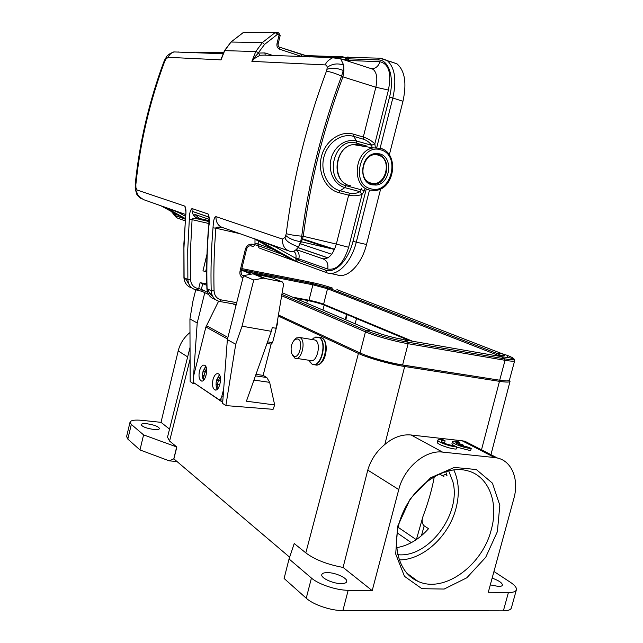 <?xml version="1.0" encoding="UTF-8"?>
<svg xmlns="http://www.w3.org/2000/svg" width="643" height="643" viewBox="0 0 643 643"><rect width="100%" height="100%" fill="white"/><g stroke="black" fill="none" stroke-linecap="round" stroke-linejoin="round"><path stroke-width="0.96" d="M296.544 358.384L310.095 360.434C316.766 364.059 321.982 342.743 315.07 340.026L313.342 339.737M293.682 356.166L291.649 353.505C290.314 347.622 291.456 342.896 295.073 339.327L297.99 338.974C303.745 341.304 299.172 359.517 293.682 356.166M294.655 339.641L296.383 337.961L299.871 337.535C306.679 340.251 301.446 361.768 294.872 358.135L292.26 354.775M495.536 355.619L501.106 356.584L504.731 358.85L505.044 360.305L499.691 380.214L402.598 364.951C389.473 362.957 368.728 357.082 360.056 352.951L278.435 314.982M499.691 380.214C506.049 381.186 509.296 381.146 509.441 380.101L514.665 360.739M412.476 341.216L323.606 304.227C319.7 302.724 314.845 301.39 309.026 300.233L292.557 297.146M222.856 400.187L219.617 399.737M227.534 338.933L205.889 327.006L193.141 377.851L193.8 382.73L219.078 399.665C220.171 399.93 221.047 398.965 221.706 396.771L223.7 388.927M203.542 380.27C202.384 378.044 202.207 375.094 203.035 371.421L205.68 366.317M204.747 365.312L204.53 365.2C202.457 364.694 200.777 366.598 199.499 370.907C198.494 375.986 199.049 379.314 201.155 380.881C205.358 383.228 209.007 367.499 204.747 365.312M217.246 389.288C215.952 387.006 215.735 383.935 216.595 380.069L219.392 374.821M218.483 373.888L218.242 373.76C216.064 373.221 214.32 375.15 213.002 379.563C211.973 384.787 212.568 388.211 214.794 389.851C219.223 392.302 222.952 376.195 218.483 373.888M205.889 327.006L218.588 301.205M434.33 476.503C432.233 488.567 428.407 502.014 422.853 516.843C421.591 520.822 422.041 523.82 424.195 525.837L428.535 528.683C419.132 539.316 408.49 545.65 396.586 547.667M490.296 584.889L498.526 586.448C500.921 586.464 502.223 585.99 502.432 585.026C502.127 582.775 498.695 580.476 492.144 578.129M456.57 443.622L455.783 442.714C455.919 442.183 457.181 442.095 459.56 442.448L457.47 441.363C454.304 440.929 452.632 441.074 452.455 441.797C451.836 443.517 464.905 448.219 471.231 448.517L469.109 447.415L458.644 444.715L463.595 445.261L461.505 444.176L456.57 443.622M459.166 443.911L459.56 442.448M456.643 447.102L470.652 450.671L471.231 448.517M451.925 443.783L453.829 445.76M463.306 446.33L463.595 445.261M456.683 446.925L454.585 445.816C447.729 444.811 443.276 443.236 441.219 441.098C441.363 440.551 442.665 440.455 445.117 440.825L443.051 439.732C439.78 439.282 438.052 439.434 437.867 440.19C437.256 441.934 450.261 446.612 456.683 446.925L456.104 449.095C449.682 448.798 436.677 444.112 437.296 442.344L437.867 440.19M445.117 440.825L444.546 442.963L443.421 442.818M340.999 583.603C344.527 583.611 346.448 582.896 346.754 581.441C347.582 578.121 335.622 572.64 327.649 572.616C324.056 572.575 322.087 573.291 321.757 574.778C320.857 578.041 332.961 583.635 340.999 583.603M345.243 319.571L346.585 314.427L324.193 305.079C319.7 303.351 314.106 301.816 307.41 300.482L294.896 298.143M446.853 474.735L445.462 474.606L446.965 475.466L445.695 471.528M446.821 474.582L446.081 474.534M445.462 474.606L445.141 474.454C444.08 474.221 443.662 474.928 443.887 476.576L439.314 473.947M409.623 340.726L356.503 318.558L355.129 323.783M345.797 319.812L347.148 314.523L356.503 318.558M347.148 314.523L346.585 314.427M293.682 297.629L307.008 300.12C314.732 301.663 321.203 303.432 326.403 305.433L412.259 341.184M364.726 354.904C375.078 359.083 386.773 362.322 399.809 364.613L499.924 380.254M278.29 315.817L281.385 316.356M493.953 571.498L510.341 582.245C514.617 585.082 516.65 587.525 516.442 589.575C516.016 591.568 513.331 592.557 508.404 592.541L488.286 592.259L513.853 498.558C519.255 479.758 512.021 461.176 497.457 458.033L494.62 457.551L462.14 440.785L464.953 441.283L473.939 445.92M509.425 380.206L510.076 381.186C509.923 382.328 506.387 382.384 499.466 381.339L404.672 366.502C390.422 364.356 367.82 357.95 358.424 353.449L278.258 316.01M372.209 590.636L348.168 590.298C336.305 590.282 318.438 584.294 311.429 578.057L289.053 558.976L294.213 543.52L305.819 552.884C314.757 559.619 327.183 564.466 343.089 567.431L372.209 590.636L398.756 489.572L367.764 470.089C370.77 459.938 376.46 451.394 384.827 444.466C393.331 437.296 402.092 434.138 411.102 434.99L442.545 452.101L494.62 457.551M462.14 440.785L411.102 434.99M367.764 470.089L343.089 567.431M516.321 590.017L511.466 607.627C511.016 609.725 508.316 610.802 503.373 610.85L342.88 610.593C330.992 610.737 313.181 604.685 306.245 598.223L284.093 578.467L289.053 558.976M398.756 489.572C404.117 467.646 425.409 449.746 442.545 452.101M497.377 531.648L485.682 557.352L466.834 577.784L444.168 589.052L421.904 588.699L404.471 576.321L395.694 553.993L397.712 526.175L410.258 498.791L430.609 477.773L454.28 467.429L476.318 469.535L492.442 483.174L499.828 505.318L497.377 531.648M289.647 557.2L173.875 458.869L176.849 447.022L143.582 434.885L131.317 424.42L130.007 422.266C130.625 420.305 134.668 419.67 142.111 420.353L161.015 422.338L169.535 429.13M153.846 429.468C157.358 429.773 159.247 429.468 159.504 428.551C158.387 426.446 154.183 424.846 146.893 423.745C143.357 423.424 141.444 423.729 141.155 424.661C142.272 426.767 146.508 428.367 153.846 429.468M126.615 436.533L127.82 439.097L139.981 449.939L169.262 460.862L173.787 458.861L176.664 447.006M176.849 447.022L169.591 441.066L167.518 437.168M139.981 449.939L143.582 434.885M169.262 460.862L176.986 461.513M161.015 422.338L178.191 350.941C180.088 343.491 184.027 337.35 189.99 332.519M491.252 529.744C498.952 502.738 488.752 476.013 467.405 470.732C445.728 464.664 416.005 483.206 403.169 512.101C390.092 540.916 397.342 572.575 417.902 581.304C443.847 593.73 482.459 565.494 491.252 529.744M453.773 469.832C458.965 481.149 459.705 493.993 456.008 508.364C448.991 536.101 422.941 560.214 399.142 559.892M397.663 554.668C428.479 558.309 461.529 513.902 452.897 481.76L448.629 470.732M277.117 32.335L278.845 32.922L279.086 34.995L280.171 35.566L278.845 32.922L275.759 32.238L275.22 32.528L277.35 34.409L264.562 44.423L262.432 42.526L255.761 51.553L251.871 61.366L254.483 58.537L259.949 55.266L258.349 53.064L254.049 57.83L254.483 58.537M348.659 247.282C343.579 263.292 336.594 270.542 327.689 269.023C328.581 263.678 326.845 260.23 322.489 258.695C328.42 259.595 333.034 254.724 336.345 244.075L348.659 247.282L362.025 194.427L364.444 190.569L361.149 189.749L359.984 191.67L344.785 187.619L340.131 190.754L349.824 193.246C353.232 193.969 356.6 193.455 359.927 191.702L359.984 191.67M300.45 243.793L331.692 254.266M327.834 257.875L297.974 247.635M208.203 216.868L192.096 211.338M380.672 188.873L366.518 244.501C361.583 264.868 347.107 279.11 336.819 274.794L329.98 273.379M390.687 61.64L396.956 63.81C404.889 70.722 406.89 83.22 402.96 101.297L389.312 154.939M374.853 143.895L371.67 145.246L374.853 143.895L375.319 147.408M366.47 145.969L356.648 143.196L356.503 140.986C341.955 137.787 332.415 151.29 331.081 158.982C328.541 167.148 331.177 183.247 344.785 187.619L345.966 185.682L361.149 189.757L361.527 188.27M356.648 143.196C334.127 135.665 322.899 180.763 345.966 185.682M371.67 145.246C369.5 142.336 366.759 140.327 363.432 139.218L353.771 136.396C341.626 132.731 327.456 142.481 323.839 157.294C320.101 172.075 327.89 187.724 340.123 190.754L338.974 192.675L348.667 195.15C353.168 196.195 357.621 195.954 362.025 194.427L359.927 191.702M371.742 68.6L374.009 68.375C376.919 67.419 378.864 65.208 379.86 61.728C388.806 63.737 391.659 73.173 388.428 90.052L374.821 143.847C371.558 140.688 367.716 138.422 363.303 137.047L363.432 139.218M343.917 70.69L343.708 65.096L343.258 70.457L341.554 76.155L342.928 76.855L343.917 70.69L343.258 70.457C337.077 68.013 331.651 67.628 326.982 69.291L326.403 71.285C306.558 124.429 293.168 178.553 286.223 233.65C290.033 234.759 295.201 235.603 301.728 236.19L300.691 241.639L298.489 246.936C289.663 243.657 285.203 240.482 285.106 237.404L282.43 239.075C282.237 245.489 284.769 249.597 290.041 251.389C292.766 252.353 295.587 250.866 298.489 246.928M265.438 55.161L338.057 57.838L340.661 58.77L343.7 65.104M373.012 69.251L340.677 58.746L332.568 57.814C328.26 60.08 325.897 62.443 325.471 64.927C326.515 65.136 327.078 65.964 327.15 67.427L326.982 69.291M298.489 246.936L301.406 241.784L303.255 236.286L301.728 236.19C308.656 181.873 321.926 128.52 341.521 76.139M286.239 233.658L285.106 237.404M239.984 233.706L215.903 228.209C214.883 226.151 224.126 227.751 223.161 227.759C218.282 226.256 215.887 222.542 215.968 216.643C213.765 217.053 213.299 223 213.01 227.823L215.903 228.209C214.127 249.42 213.516 270.309 214.071 290.885L211.201 290.716C211.708 296.632 214.601 300.233 219.874 301.527L221.288 299.911L236.704 302.652M189.323 219.295L192.072 219.657C191.067 217.688 199.981 219.231 199.041 219.239C194.21 217.688 191.871 214.127 192.024 208.557C190.264 209.956 189.355 213.532 189.323 219.295L187.748 249.645L187.869 279.56C188.391 285.235 191.204 288.707 196.324 289.977L197.634 288.41L198.703 288.603L197.385 290.17L196.541 290.017M206.668 272.005L202.987 270.816L206.99 254.234M206.805 285.315L200.126 282.679L206.773 283.917M209.337 220.123L208.983 219.054L208.822 226.312C209.779 221.329 209.546 217.221 208.107 213.99L192.024 208.557M185.321 217.792L185.489 217.913C186.293 212.045 186.076 208.123 184.838 206.138L185.964 212.086M268.766 243.874L268.694 244.292M296.029 249.733C298.706 251.855 299.654 254.829 298.882 258.655L298.77 259.097L295.764 258.301L296.142 260.865L297.54 261.54L297.146 261.878M296.142 260.865L297.146 261.886M295.692 258.936L298.4 260.246L297.54 261.54M298.77 259.097L298.4 260.246L325.366 270.02C334.915 274.022 348.369 260.511 352.999 241.318L366.172 189.315M288.225 250.746L257.875 239.952L275.091 246.727L279.89 247.804M348.144 56.978L347.686 57.002M347.67 57.01L346.786 57.291L348.321 57.348M348.281 57.09L348.337 60L342.301 59.269M346.786 57.283L345.484 58.714L378.205 59.903C388.991 59.791 394.681 77.674 389.481 97.254L392.833 98.009C396.787 79.812 394.834 67.266 386.973 60.354L380.728 58.192L379.716 58.175L378.205 59.903M345.492 58.714L345.259 59.252M309.339 56.954L307.836 56.721M343.105 56.809L298.296 56.045L343.145 56.809M254.532 238.955L253.712 238.497M254.282 238.81L292.766 260.278L297.106 261.862M163.515 206.628L178.601 212.536L182.861 213.524M166.264 207.866L185.264 218.516M175.177 213.572L175.073 214.095L172.879 212.319M161.176 205.929L160.581 205.599M161.031 205.848L163.491 206.62M160.838 205.744L143.678 199.684C138.165 196.38 135.978 193.165 137.12 190.031L135.922 187.684L135.85 184.541M163.788 62.017L164.504 61.881L165.982 59.035L168.153 57.315C169.302 54.639 171.175 52.879 173.771 52.019M166.585 56.849L165.982 59.035M205.471 53.104L204.169 52.903M221.658 57.114L221.031 59.863L222.446 55.764M224.487 50.668L222.165 56.488M177.508 52.059L178.328 51.954M254.049 57.83L251.895 61.334M243.046 32.705L243.593 32.375M168.153 57.315L221.031 59.871L224.704 50.58L231.07 42.036L262.432 42.526L275.22 32.528L244.822 32.287M376.099 185.08C390.454 184.043 393.669 157.077 379.724 153.862L374.765 153.613C360.522 155.309 358.135 182.073 371.871 184.806L376.099 185.08L372.41 184.284M267.568 341.851L272.56 342.695L277.704 322.633L277.197 322.384M272.56 342.695L271.129 344.134L267.006 343.442M253.945 380.077L269.65 382.352L266.821 377.529L263.116 375.383L271.129 344.134M269.65 382.352L274.674 404.945L273.082 409.334L225.87 405.596L222.623 403.41L227.357 339.625L243.528 275.67L252.964 273.822L254.676 274.079L271.708 277.599L282.269 281.907L263.308 278.114L253.752 280.01L242.041 326.186L271.33 331.314L272.278 327.608L275.863 328.243L276.876 324.321L283.587 284.126L282.269 281.907M277.704 322.633L277.173 322.537M255.994 374.33L263.116 375.383M271.33 331.314L246.414 401.208L274.674 404.945M225.87 405.596L235.732 344.246L242.041 326.186M193.165 381.805L193.045 383.501L190.167 381.564L189.934 318.952L197.208 322.971L193.551 376.219M222.695 402.365L194.877 383.453M193.045 383.501L194.821 383.654M204.787 292.669L197.208 322.971M195.745 289.856L192.98 300.94L189.934 318.952M235.732 344.246L227.357 339.625M243.528 275.67L253.752 280.01M314.604 364.573L314.7 364.581C323.606 369.387 330.502 341.136 321.267 337.591L319 337.213M308.833 360.241L311.951 363.994C320.744 369.219 327.874 340.862 318.631 337.286L313.792 337.961L312.088 339.536M315.6 337.069L318.912 337.197C328.131 340.742 321.235 369.042 312.353 364.235L312.12 364.123M311.943 364.026L311.421 363.681M312.241 339.56L313.406 338.379M312.297 339.568L313.792 337.961L318.912 337.197L321.267 337.591C329.706 340.428 326.716 364.308 317.007 364.919M368.568 183.303L374.427 184.211C386.853 184.155 392.945 159.488 378.028 154.119L374.347 153.693M371.14 183.078C385.591 187.635 392.969 158.717 378.213 155.164C363.616 150.253 356.158 179.855 371.14 183.078M377.907 154.071L374.411 153.677M399.657 338.724L404.463 339.834L407.855 342.164L504.731 358.85C510.196 359.775 513.283 359.943 513.982 359.349C514.239 358.987 514.48 359.389 514.713 360.554C514.609 361.446 511.386 361.366 505.044 360.305L408.12 343.708L402.598 364.951M281.867 294.406L366.623 330.735C375.102 334.456 395.196 340.043 407.855 342.164L408.12 343.708C395.027 341.521 374.218 335.734 365.457 331.868L360.056 352.951M507.472 356.592L507.231 357.484M378.044 332.736L371.501 330.751C381.058 334.392 392.045 337.422 404.463 339.834L501.106 356.584C509.867 358.014 509.979 357.428 513.982 359.349C514.472 358.641 512.174 357.291 507.086 355.306L501.797 353.602L504.803 355.241L500.969 355.442L497.433 353.618L501.797 353.602L336.924 289.631M499.008 355.852L500.969 355.442L500.133 355.9M499.04 355.86L496.412 354.671L497.433 353.618L328.364 287.951L332.198 288.08C326.507 285.974 319.282 284.013 310.529 282.197L307.957 281.69M496.412 354.671L327.504 288.763L328.364 287.951L312.747 283.724L310.529 282.197L241.8 268.581M323.606 304.227L327.504 288.763L312.892 284.809L312.747 283.724L241.535 269.666M332.744 288.168L331.113 287.654M309.026 300.233L312.892 284.809L244.404 271.33M281.642 295.74L365.457 331.868L366.623 330.735L371.501 330.751L282.148 292.718M221.706 396.771L223.097 396.956M236.061 305.192L233.425 303.922M232.718 303.793L236.013 305.385M206.395 325.639L227.911 337.43M424.195 525.837L421.422 535.748M306.743 303.183L307.41 300.482M324.193 305.079L322.899 310.063M446.628 473.875L446.435 474.518M398.089 527.276L416.27 539.662M411.343 542.652L397.069 532.806M481.503 449.811L499.466 381.339M404.672 366.502L384.827 444.466M305.819 552.884L358.424 353.449M306.245 598.223L311.429 578.057M348.168 590.298L342.88 610.593M503.373 610.85L508.404 592.541M131.317 424.42L127.82 439.097M187.66 356.889L178.191 350.941M190.087 359.14L169.591 441.066M301.398 241.8L334.497 249.444M302.347 239.357L330.373 248.536M334.577 249.267L302.523 238.81M325.366 270.02L326.74 272.72C336.932 277.029 351.335 262.666 356.286 242.17L352.999 241.318M366.518 244.501L356.286 242.17L369.5 190.063M215.051 52.686L216.458 52.429M380.109 148.187L392.833 98.009L402.96 101.297M388.428 90.052L375.85 87.223L363.303 137.047L353.65 134.21L353.771 136.396L356.503 140.986L371.702 145.302L371.943 146.861M376.726 147.633L389.481 97.254M353.65 134.21C340.669 130.207 325.262 140.704 321.42 156.683C317.345 172.597 325.856 189.508 338.974 192.675M359.976 191.67L362.081 194.395M364.444 190.569L364.838 189.01M375.85 87.231L342.928 76.855C323.397 129.026 310.175 182.17 303.255 236.286L336.345 244.075L348.667 195.15L349.824 193.246M375.85 87.223C377.762 78.526 376.83 72.546 373.069 69.291L370.071 68.295M343.708 65.096C337.519 62.99 331.997 63.77 327.15 67.427M341.537 76.147C335.469 73.35 330.422 71.735 326.395 71.285M285.854 235.555C289.286 238.682 294.229 240.715 300.691 241.639L301.406 241.784M255.014 239.22L254.958 244.758L252.402 244.211C248.97 243.874 246.631 245.546 245.377 249.235L240.032 271.105C239.461 274.304 240.434 276.603 242.941 277.985M255.327 243.247L258.124 243.986L257.755 245.497L254.958 244.758L253.495 246.462L251.067 245.947M258.349 241.085L258.124 243.986L273.452 249.508M252.402 244.211L250.392 245.851C248.584 245.819 247.282 246.992 246.494 249.38L245.377 249.235M246.494 249.396L241.165 271.209L240.032 271.105M243.488 275.839L242.347 275.357L243.48 275.863M250.312 273.789L241.43 270.092M208.943 223.539L192.072 219.657L190.489 249.902L190.593 279.713L187.869 279.56L183.93 277.583C184.38 282.968 187.041 286.424 191.903 287.968C187.161 286.521 184.557 283.113 184.099 277.752L183.946 248.045L185.489 217.913M214.071 290.885C214.481 295.82 216.892 298.826 221.288 299.911M215.228 299.389C210.261 297.934 207.544 294.39 207.078 288.739L211.201 290.716C210.639 270.068 211.242 249.106 213.01 227.823M205.647 271.547L206.7 267.199M202.786 283.418L201.355 289.342L198.703 288.603L200.126 282.679M211.86 294.43L209.843 293.457M207.593 292.364L201.355 289.342L202.69 291.649L208.621 294.534M202.047 291.383L197.61 290.21M212.503 295.957C210.148 294.486 208.726 292.268 208.244 289.294M215.22 299.373C210.124 297.83 207.343 294.221 206.885 288.546L207.078 288.739C206.499 268.244 207.078 247.434 208.822 226.312M209.337 220.171L208.107 213.99M209.047 221.554L199.041 219.239M190.593 279.713C191.019 284.447 193.366 287.349 197.634 288.41M195.576 217.551L209.055 220.678M185.272 278.315L189.122 284.536M220.131 301.567L236.254 304.42M269.755 244.694L273.42 245.522M293.666 251.228C295.708 252.779 296.439 254.982 295.868 257.859L327.689 269.023M295.868 257.859L295.756 258.301L275.091 246.727M348.032 61.133L348.225 60.458L345.13 59.775L345.243 59.317M379.86 61.728L348.225 60.458L348.337 60M215.968 216.643L282.43 239.075M254.009 238.657L223.161 227.759M297.074 261.838L257.875 239.952L253.663 238.465M172.043 211.86L175.885 215.799L177.106 217.937L185.088 220.854M194.202 216.185L196.308 217.736M193.816 215.678L194.958 214.457L199.41 218.443M178.601 212.536L185.497 216.313M185.216 219.054L160.525 205.567M282.108 254.331L257.755 245.497L259.065 247.941L326.282 272.552M185.208 219.183L175.885 215.799M175.089 210.775L175.177 211.234M322.489 258.695L296.206 249.58M208.919 219.295L194.958 214.457M178.191 215.22L175.073 214.095M174.832 211.105L178.288 211.909M185.666 214.513L166.24 207.649M137.12 190.031L184.838 206.138M135.416 189.87L135.922 187.684M135.134 187.153L135.786 186.277M140.954 198.478C135.134 193.406 137.481 195.223 135.4 189.814L135.231 184.203L135.858 184.541C140.158 142.698 149.715 101.811 164.512 61.881M163.74 62.106L164.753 59.799L165.114 60.482M164.825 59.662L166.167 57.42C166.85 55.507 169.382 53.682 173.771 51.93M300.369 56.078L279.649 49.214L279.158 47.035M301.68 56.102L301.334 54.414L279.4 47.116C278.548 47.172 278.106 46.208 278.073 44.206L276.988 43.66C276.578 46.352 277.463 48.209 279.649 49.214M223.611 52.839L196.694 52.356L223.587 52.895M302.274 56.697L301.559 56.664M273.388 55.62L264.908 52.943L265.197 55.089M264.908 52.943L258.349 53.064L258.55 52.557L255.761 51.553L224.503 50.628L230.941 42.06L243.311 32.568M265.173 55.073L259.949 55.266M325.471 64.927L251.871 61.366M264.562 44.423L258.55 52.557M276.988 43.66L279.086 34.995L277.35 34.409L277.109 32.327L276.128 32.174M230.813 42.165L243.183 32.592M304.967 56.158L305.859 55.579L279.199 47.052M306.068 55.531L301.189 54.366M304.589 56.777L304.822 56.343M338.853 56.737L306.799 55.595M380.736 149.851C401.248 154.899 390.968 195.054 370.866 188.793C349.921 184.388 360.345 142.899 380.736 149.851M380.27 148.212L373.374 147.89C354.124 150.341 351.11 186.51 369.653 190.095L375.199 190.465C394.923 189.339 399.552 152.978 380.463 148.292L373.374 147.89L353.16 144.579C334.264 146.925 331.458 182.065 349.688 185.602L350.684 185.827M380.383 148.244L382.633 149.128M346.312 184.252C330.807 177.114 335.895 146.596 353.16 144.579L359.935 144.908L363.022 146.194M266.821 377.529L255.448 375.858M205.824 366.582L203.196 371.525L202.593 373.913M219.552 375.094L216.771 380.182L216.152 382.625M203.413 380.037L203.791 375.817L202.513 375.488M205.897 376.123L203.791 375.817L206.435 368.367M203.196 371.525L206.636 372.273M216.996 388.87L217.374 384.586L216.072 384.241M219.769 384.916L217.374 384.586L218.371 380.664L220.219 376.846M216.771 380.182L220.509 380.969M265.045 278.371L254.676 274.079M311.968 364.051L309.677 361.84M295.073 339.327L296.383 337.961M299.847 337.527L315.046 340.018M201.155 380.881L202.111 381.018M214.794 389.851L215.831 389.996M451.884 443.927L452.455 441.797M446.829 474.606L445.141 474.454M422.805 517.044L416.383 539.59M510.012 381.42L490.947 454.681M464.937 441.283L497.457 458.033M126.534 436.846L130.007 422.266M190.039 347.397L167.405 437.618M406.673 573.042L417.902 581.304M396.956 63.81L379.716 58.175L304.171 56.262M192.088 211.282L208.195 216.795M298.014 247.579L327.914 257.827M223.668 52.686L213.83 52.662M373.061 69.275L374.009 68.383L369.661 68.166M241.165 271.209C240.948 273.966 241.72 275.526 243.472 275.879M208.621 226.183C206.885 247.282 206.307 268.075 206.885 288.546M195.601 217.575L209.055 220.694M185.964 211.836L183.89 243.625L183.93 277.583M171.392 211.507L176.431 217.631M135.231 184.203C139.515 142.537 149.031 101.803 163.78 62.009M173.795 51.922L223.242 53.763M223.579 52.911L200.793 52.501M275.759 32.238L243.826 32.295M280.171 35.566L278.073 44.19M263.308 278.114L252.964 273.822"/></g></svg>
